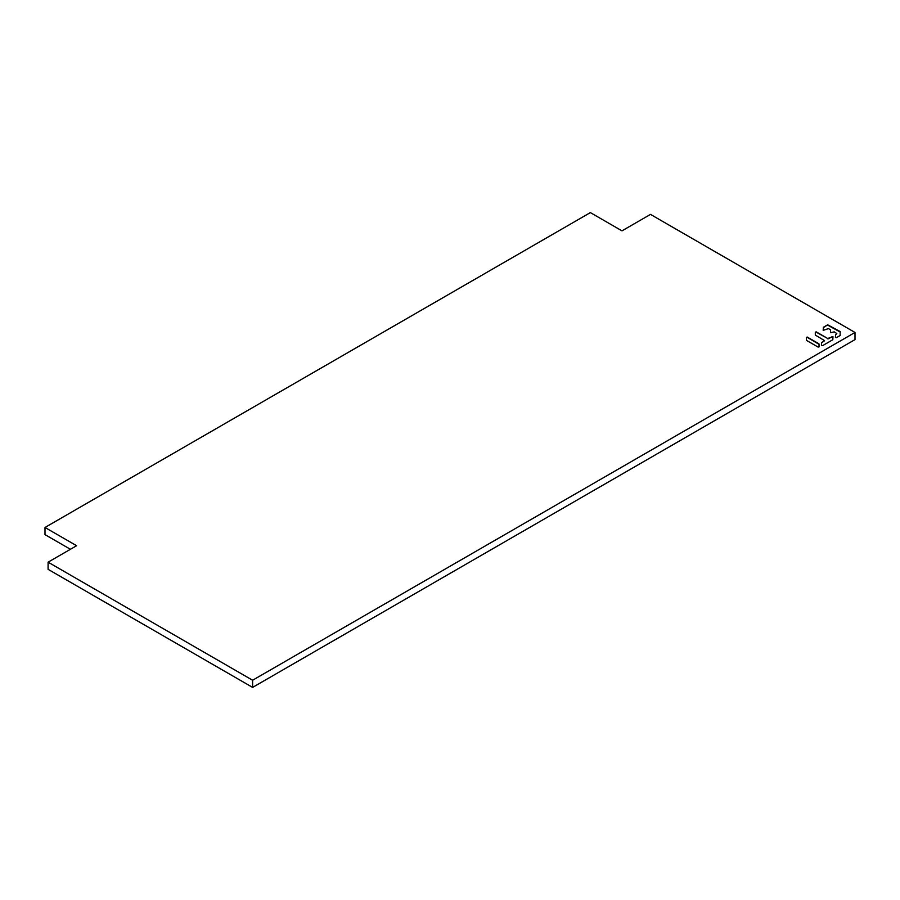 <?xml version="1.0" encoding="UTF-8"?>
<svg xmlns="http://www.w3.org/2000/svg" width="900" height="900" viewBox="0 0 900 900"><rect width="100%" height="100%" fill="white"/><g stroke="black" fill="none" stroke-linecap="round" stroke-linejoin="round"><path stroke-width="1.35" d="M252.607 687.398L252.607 680.242L48.094 562.174L48.094 569.329L252.607 687.398L855 339.615L855 332.46L650.486 214.391L621.979 230.85L590.366 212.602L45 527.467L45 534.623L70.414 549.293M252.607 680.242L855 332.46M48.094 562.174L76.601 545.715L45 527.467M806.49 340.38L818.111 347.085L819.101 346.86L818.933 343.789L807.311 337.084L806.321 337.32L806.49 340.38M816.289 331.897L815.299 332.134L815.467 335.194L824.569 340.594L821.554 342.619L821.554 345.442L822.533 345.679L832.804 339.75L832.972 336.69L827.674 338.468L816.289 331.897L815.299 332.449L815.299 334.957L815.299 333.022M836.651 333.765L835.594 334.676L836.82 333.529L834.199 331.875L830.531 332.719L830.531 329.895L828.484 328.579L823.185 330.368L823.354 327.296L827.674 324.81L823.354 327.611L823.185 330.368M835.594 334.373L835.425 337.433L836.404 337.669L840.15 335.509L840.15 331.537L827.674 324.81M819.101 344.34L807.311 337.387L806.321 337.624M827.674 338.468L816.289 332.213M827.674 338.782L828.484 338.468M832.972 336.994L831.994 336.757L828.484 338.782M824.4 340.83L821.554 342.923M840.319 332.089L827.674 325.114"/></g></svg>
